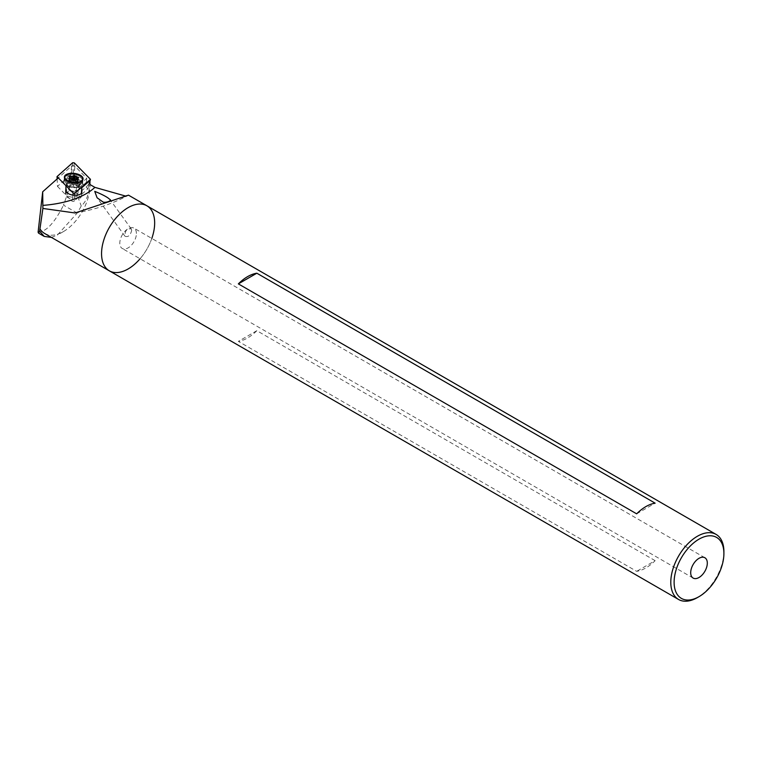 <?xml version="1.0" encoding="UTF-8"?>
<svg xmlns="http://www.w3.org/2000/svg" width="762" height="762" viewBox="0 0 762 762"><rect width="100%" height="100%" fill="white"/><g stroke="black" fill="none" stroke-linecap="round" stroke-linejoin="round"><path stroke-width="0.57" stroke-dasharray="3.81 2.86" d="M128.492 195.158L124.749 195.824M51.454 237.411L57.417 235.039L77.191 213.055A52.568 30.356 120 0 0 81.248 205.94C86.468 201.616 89.364 193.491 89.935 181.547M44.606 233.458A37.548 21.679 120 0 0 63.389 231.6A37.548 21.679 120 0 0 89.935 185.604A37.548 21.679 120 0 0 89.916 184.499L89.935 185.604M77.191 213.055L63.513 205.159L68.961 189.557C69.78 186.042 71.104 184.166 72.952 183.928L81.248 205.94M140.075 258.766A37.548 21.679 120 0 0 151.809 238.439M38.1 232.2C46.072 231.924 54.54 222.904 63.513 205.159M64.418 177.394A9.392 4.61 6.5 0 0 64.313 177.86A9.392 4.61 6.5 0 0 67.066 181.651A9.392 4.61 6.5 0 0 76.991 183.537A9.392 4.61 6.5 0 0 82.972 179.984A9.392 4.61 6.5 0 0 82.972 179.499M82.601 178.375A9.392 4.61 6.5 0 0 74.162 174.336A9.392 4.61 6.5 0 0 65.037 176.374M76.552 187.423L76.095 191.443L65.446 190.519L65.903 186.49L76.552 187.423L86.782 178.337L74.952 166.297A1.876 0.924 6.5 0 0 73.285 165.668A1.876 0.924 6.5 0 0 71.638 166.03L58.303 177.898M131.693 230.495L131.255 228.905C126.949 228.286 124.854 230.724 124.958 236.21C128.064 237.43 130.312 235.525 131.693 230.495M86.782 178.337L86.325 182.356L88.611 184.69L81.315 191.176M89.392 180.994L88.611 184.69M65.446 190.519L65.551 194.681A7.982 3.924 6.5 0 0 73.323 199.234A7.982 3.924 6.5 0 0 81.42 196.215A7.982 3.924 6.5 0 0 81.439 195.948L81.372 193.338M86.325 182.356L76.095 191.443M79.82 186.776A9.392 4.61 6.5 0 0 82.515 184.004A9.392 4.61 6.5 0 0 73.704 178.365A9.392 4.61 6.5 0 0 63.856 181.889A9.392 4.61 6.5 0 0 66.608 185.671A9.392 4.61 6.5 0 0 79.82 186.776M74.009 180.261A3.753 1.848 -173.5 0 1 74.743 180.432A3.753 1.848 -173.5 0 1 75.962 180.956L78.153 181.337L77 182.108A3.753 1.848 -173.5 0 1 77.019 182.442A3.753 1.848 -173.5 0 1 76.886 182.832L77.762 183.842L75.543 183.69A3.753 1.848 -173.5 0 1 74.209 183.899L72.695 184.556L71.838 183.604A3.753 1.848 -173.5 0 1 70.609 183.08L68.428 182.699L69.58 181.928A3.753 1.848 -173.5 0 1 69.561 181.594A3.753 1.848 -173.5 0 1 69.694 181.204L68.809 180.194L71.028 180.346L71.171 179.089M71.028 180.346A3.753 1.848 -173.5 0 1 72.371 180.146L72.419 179.689M75.962 180.956L76.114 179.651M74.371 180.032L74.743 180.442L74.809 179.832M77.724 194.929A5.867 2.886 -173.5 0 1 71.523 197.072A5.867 2.886 -173.5 0 1 66.075 193.548A5.867 2.886 -173.5 0 1 72.228 191.348A5.867 2.886 -173.5 0 1 77.734 194.872A5.867 2.886 -173.5 0 1 77.724 194.929M78.962 184.071A5.867 2.886 -173.5 0 1 78.543 184.909A5.867 2.886 -173.5 0 1 72.809 186.214A5.867 2.886 -173.5 0 1 67.523 183.661A5.867 2.886 -173.5 0 1 67.304 182.69A5.867 2.886 -173.5 0 1 73.466 180.489A5.867 2.886 -173.5 0 1 78.962 184.013A5.867 2.886 -173.5 0 1 78.962 184.071M82.248 180.623A8.915 4.381 -173.5 0 1 81.877 181.146A8.915 4.381 -173.5 0 1 73.162 183.128A8.915 4.381 -173.5 0 1 65.113 179.241A8.915 4.381 -173.5 0 1 64.875 178.641M64.799 177.765A8.915 4.381 -173.5 0 1 74.152 174.422A8.915 4.381 -173.5 0 1 82.515 179.784M69.58 181.928L69.923 178.889M69.694 181.204L69.952 178.889M77 182.108L77.381 178.708M76.886 182.832L77.229 179.784M75.543 183.69L76.01 179.632M74.209 183.899L74.666 179.842M71.838 183.604L72.295 179.546M70.609 183.08L71.076 179.032M74.743 180.442A3.753 1.848 6.5 0 0 72.371 180.146A3.753 1.848 -173.5 0 1 72.828 180.137M723.9 551.621A37.548 21.679 -60 0 1 697.344 597.608M146.885 205.778A37.548 21.679 -60 0 1 146.885 249.145A37.548 21.679 -60 0 1 109.328 270.824M655.139 560.661L256.842 330.698A37.548 21.679 -60 0 1 238.354 341.366L636.661 571.329A37.548 21.679 120 0 0 655.139 560.661L636.661 571.329M136.408 233.515A11.735 6.772 120 0 0 133.979 228.143A11.735 6.772 120 0 0 122.244 234.915A11.735 6.772 120 0 0 122.244 248.469A11.735 6.772 120 0 0 131.283 245.326A11.735 6.772 120 0 0 136.408 233.515M256.842 330.698L238.354 341.366M636.661 513.836L655.139 503.168M57.464 186.395L72.085 201.273L73.733 201.406L87.83 188.871L73.219 173.993L71.571 173.86L57.464 186.395L57.131 178.927M87.83 188.871L89.868 181.489M75.619 184.995A6.572 3.229 -173.5 0 1 79.181 188.376A6.572 3.229 -173.5 0 1 69.685 190.271A6.572 3.229 -173.5 0 1 66.123 186.89A6.572 3.229 -173.5 0 1 75.619 184.995M64.541 177.946A9.392 4.61 6.5 0 0 64.189 178.937A9.392 4.61 6.5 0 0 64.532 180.489A9.392 4.61 6.5 0 0 69.285 183.766A9.392 4.61 6.5 0 0 82.172 182.489A9.392 4.61 6.5 0 0 82.848 181.061A9.392 4.61 6.5 0 0 82.734 180.013M82.544 179.575A9.392 4.61 6.5 0 0 74.038 175.412A9.392 4.61 6.5 0 0 64.818 177.556M70.075 186.852A6.572 3.229 6.5 0 0 79.096 185.966A6.572 3.229 6.5 0 0 79.572 184.956A6.572 3.229 6.5 0 0 73.4 181.013A6.572 3.229 6.5 0 0 66.513 183.471A6.572 3.229 6.5 0 0 66.742 184.556A6.572 3.229 6.5 0 0 70.075 186.852M68.961 189.557L71.638 166.03M72.952 183.928L74.952 166.297M81.829 192.453L81.439 195.948M66.008 190.652L65.551 194.681M68.466 182.642L68.913 178.708M68.647 182.842L69.104 178.784M68.837 180.251L69.294 176.193M69.066 180.108L69.485 176.403M77.934 181.194L78.353 177.479M78.105 181.394L78.572 177.336M77.743 183.785L78.191 179.842M77.514 183.937L77.972 179.88M73.095 184.604L73.562 180.556M72.695 184.556L73.152 180.508M72.933 195.11L72.085 201.273M72.647 162.725L71.571 173.86M74.285 162.858L73.219 173.993M74.571 195.272L73.733 201.406M75.105 212.989C94.355 209.893 112.138 203.987 128.435 195.253M63.389 231.6L57.417 235.039M81.877 192.195L81.42 196.215M64.313 177.86L63.856 181.889M82.972 179.984L82.515 184.004M131.255 228.905L109.938 199.492M124.958 236.21L97.088 197.768M67.304 182.69L66.075 193.548M78.962 184.013L77.734 194.872M78.543 184.909L81.877 181.146M67.523 183.661L65.113 179.241M68.428 182.699L68.885 178.641M69.561 181.594L70.018 177.536M68.809 180.194L69.275 176.136M78.153 181.337L78.61 177.279M77.019 182.442L77.476 178.384M77.762 183.842L78.229 179.794M704.869 557.746L133.979 228.143M693.134 578.072L122.244 248.469M82.848 181.061L83.077 179.022M64.189 178.937L64.418 176.908M79.096 185.966L82.172 182.489M66.742 184.556L64.532 180.489M79.181 188.376L79.572 184.956M66.123 186.89L66.513 183.471"/><path stroke-width="1.14" d="M58.303 177.898L42.701 191.767L42.891 208.455L75.105 212.979L128.492 195.158L146.885 205.778A37.548 21.679 120 0 0 128.111 207.645A37.548 21.679 120 0 0 103.575 240.735A37.548 21.679 120 0 0 109.328 270.824A37.548 21.679 120 0 0 140.075 258.766M124.749 195.824L94.898 187.376L89.916 184.499L89.392 180.994L81.791 187.757L81.829 192.453M94.745 191.357C100.86 193.853 105.337 196.082 108.175 198.053L109.938 199.492C112.443 200.33 106.061 203.187 103.022 202.025L97.088 197.768L94.745 191.357M42.891 208.455L39.624 231.191L44.225 236.401L51.454 237.411M89.935 184.509L89.935 181.547M39.986 228.943A37.548 21.679 120 0 0 44.606 233.458L109.328 270.824A37.548 21.679 -60 0 1 103.575 240.735A37.548 21.679 -60 0 1 128.111 207.645A37.548 21.679 -60 0 1 146.885 205.778A37.548 21.679 120 0 1 151.809 238.439M39.624 231.191L38.538 233.124L38.1 232.2L42.701 191.767M82.972 179.499A9.392 4.61 6.5 0 0 82.601 178.375M65.037 176.374A9.392 4.61 6.5 0 0 64.418 177.394M65.903 186.49L66.008 190.652A7.982 3.924 6.5 0 0 73.781 195.215A7.982 3.924 6.5 0 0 81.877 192.195A7.982 3.924 6.5 0 0 81.896 191.919M81.372 193.338L81.791 187.757M82.601 179.051A8.915 4.381 -173.5 0 1 73.171 182.309A8.915 4.381 -173.5 0 1 64.884 176.955A8.915 4.381 -173.5 0 1 74.247 173.612A8.915 4.381 -173.5 0 1 82.61 178.975A8.915 4.381 -173.5 0 1 82.601 179.051M71.495 176.289A3.753 1.848 -173.5 0 1 72.828 176.089L74.343 175.422L75.2 176.384A3.753 1.848 -173.5 0 1 76.429 176.898L78.61 177.279L77.457 178.051A3.753 1.848 -173.5 0 1 77.476 178.384A3.753 1.848 -173.5 0 1 77.343 178.775L78.229 179.794L76.01 179.632A3.753 1.848 -173.5 0 1 74.666 179.842L73.152 180.508L72.295 179.546A3.753 1.848 -173.5 0 1 71.076 179.032L68.885 178.641L70.037 177.879A3.753 1.848 -173.5 0 1 70.018 177.536A3.753 1.848 -173.5 0 1 70.152 177.155L69.275 176.136L71.495 176.289L71.171 179.089M72.419 179.689L72.828 176.089M76.114 179.651L76.429 176.898M74.809 179.832L75.2 176.384M82.61 178.975L82.515 179.784A8.915 4.381 -173.5 0 1 82.506 179.87A8.915 4.381 -173.5 0 1 82.248 180.623M64.875 178.641A8.915 4.381 -173.5 0 1 64.799 177.765L64.884 176.955M69.923 178.889L70.037 177.879M69.952 178.889L70.152 177.155M77.381 178.708L77.457 178.051M77.229 179.784L77.343 178.775M72.828 180.137A3.753 1.848 -173.5 0 1 74.009 180.261M72.666 179.956L73.476 179.441L74.371 180.032M699.011 596.656L697.344 597.608A37.548 21.679 -60 0 1 678.571 599.475A37.548 21.679 -60 0 1 672.817 569.376A37.548 21.679 -60 0 1 697.344 536.286A37.548 21.679 -60 0 1 716.118 534.429A37.548 21.679 -60 0 1 723.9 551.621L723.9 553.536A35.204 20.326 -60 0 1 699.011 596.656A35.204 20.326 -60 0 1 674.113 582.282A35.204 20.326 -60 0 1 699.002 539.163A35.204 20.326 -60 0 1 723.9 553.536M636.661 513.836A37.548 21.679 -60 0 1 645.9 506.587A37.548 21.679 -60 0 1 655.139 503.168L256.842 273.206A37.548 21.679 120 0 0 247.602 276.625A37.548 21.679 120 0 0 238.354 283.883L636.661 513.836M707.307 563.118A11.735 6.772 120 0 0 704.869 557.746A11.735 6.772 120 0 0 693.134 564.518A11.735 6.772 120 0 0 693.134 578.072A11.735 6.772 120 0 0 702.183 574.929A11.735 6.772 120 0 0 707.307 563.118M256.842 273.206L238.354 283.883M57.131 178.927L57.026 176.603L73.209 193.072L72.933 195.11M89.868 181.489L90.468 179.327L74.285 162.858L72.647 162.725L57.026 176.603M73.209 193.072L74.857 193.205L90.468 179.327M69.513 181.727A9.392 4.61 6.5 0 0 83.077 179.022A9.392 4.61 6.5 0 0 74.266 173.384A9.392 4.61 6.5 0 0 64.418 176.908A9.392 4.61 6.5 0 0 69.513 181.727M42.834 205.397A89.183 43.825 6.5 0 0 94.898 187.376M73.476 179.441L73.943 175.374M73.885 179.489L74.343 175.422M74.857 193.205L74.571 195.272M44.225 236.41L38.538 233.124M716.118 534.429L146.885 205.778M678.571 599.475L109.328 270.824"/></g></svg>
